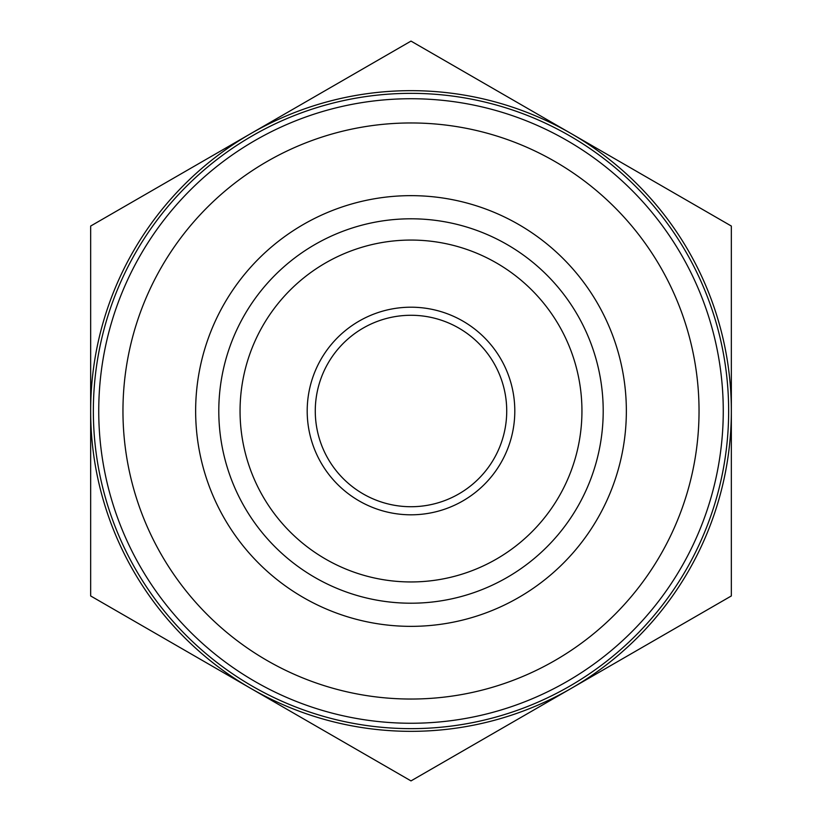 <?xml version="1.0" encoding="UTF-8"?>
<svg xmlns="http://www.w3.org/2000/svg" width="822" height="822" viewBox="0 0 822 822"><rect width="100%" height="100%" fill="white"/><g stroke="black" fill="none" stroke-linecap="round" stroke-linejoin="round"><path stroke-width="1.23" d="M571.167 688.425L731.344 595.95L731.344 226.05L411 41.1L90.656 226.05L90.656 595.95L411 780.9L571.167 688.425A320.344 320.344 0 0 0 571.167 133.575A320.344 320.344 0 0 0 90.656 411A320.344 320.344 0 0 0 571.167 688.425M411 240.065A170.935 170.935 0 0 0 262.958 496.467A170.935 170.935 0 0 0 559.042 496.467A170.935 170.935 0 0 0 411 240.065M411 218.796A192.204 192.204 0 0 0 244.545 507.102A192.204 192.204 0 0 0 577.455 507.102A192.204 192.204 0 0 0 411 218.796M411 307.202A103.798 103.798 0 0 0 321.104 462.899A103.798 103.798 0 0 0 500.896 462.899A103.798 103.798 0 0 0 411 307.202M411 315.278A95.722 95.722 0 0 0 328.101 458.861A95.722 95.722 0 0 0 493.899 458.861A95.722 95.722 0 0 0 411 315.278M411 93.348A317.652 317.652 0 0 0 135.907 569.821A317.652 317.652 0 0 0 686.093 569.821A317.652 317.652 0 0 0 411 93.348M411 98.732A312.268 312.268 0 0 0 140.572 567.129A312.268 312.268 0 0 0 681.428 567.129A312.268 312.268 0 0 0 411 98.732M411 122.961A288.039 288.039 0 0 0 161.554 555.025A288.039 288.039 0 0 0 660.446 555.025A288.039 288.039 0 0 0 411 122.961M411 195.646A215.354 215.354 0 0 0 224.498 518.682A215.354 215.354 0 0 0 597.502 518.682A215.354 215.354 0 0 0 411 195.646"/></g></svg>
